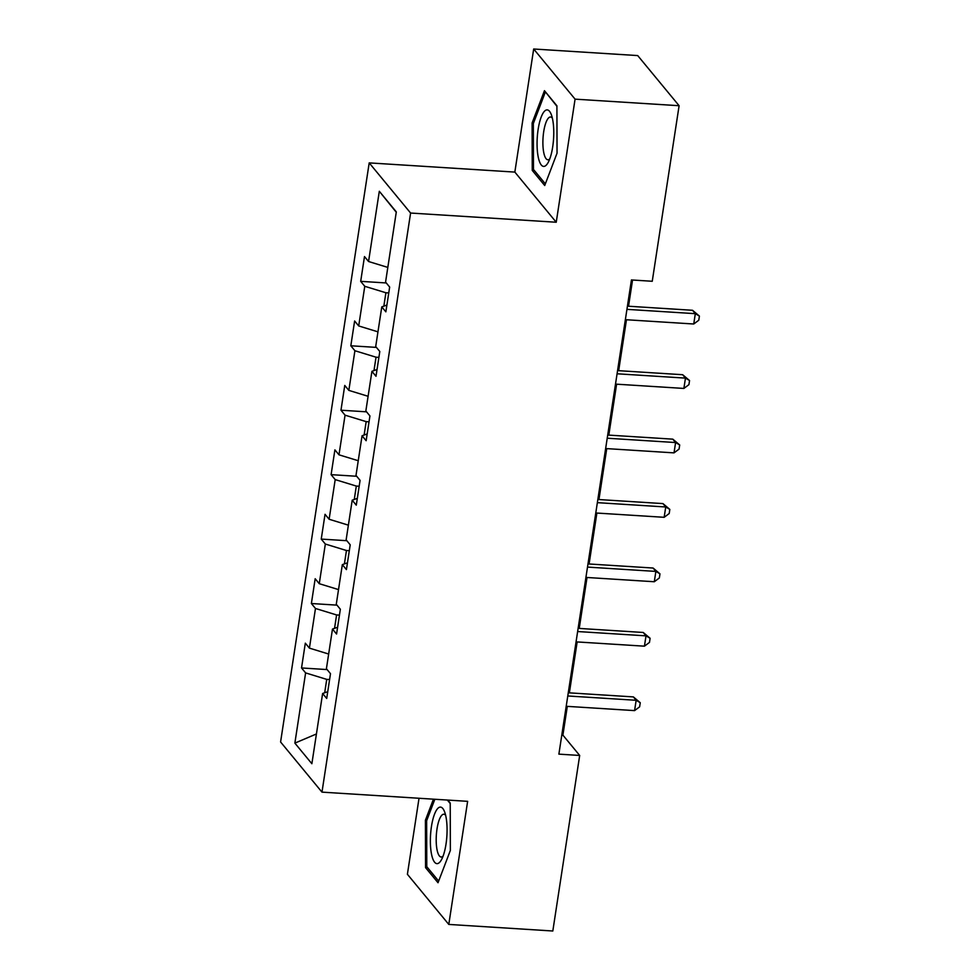 <?xml version="1.0" encoding="UTF-8"?>
<svg xmlns="http://www.w3.org/2000/svg" width="980" height="980" viewBox="0 0 980 980"><rect width="100%" height="100%" fill="white"/><g stroke="black" fill="none" stroke-linecap="round" stroke-linejoin="round"><path stroke-width="1.47" d="M419.024 798.259L407.398 874.283L448.791 924.422L552.818 931L579.682 755.458L562.9 735.123L567.31 706.36M369.203 162.888L280.586 741.983L321.979 792.134L410.596 213.04L369.203 162.888L514.843 172.088L556.236 222.239L575.076 99.151L533.684 49L514.843 172.088M533.684 49L637.711 55.578L679.103 105.718L575.076 99.151M327.737 691.672L322.616 693.509L326.707 698.458L330.493 673.677L326.413 668.728L332.477 629.074L336.569 634.023L340.354 609.241L336.275 604.293L342.339 564.639L346.418 569.588L350.215 544.807L346.136 539.858L352.2 500.204L356.279 505.153L360.077 480.359L355.997 475.423L362.061 435.769L366.14 440.718L369.938 415.924L365.846 410.988L371.922 371.334L376.002 376.271L379.799 351.489L375.708 346.54L381.784 306.887L385.863 311.836L389.66 287.054L385.569 282.105L396.312 211.888L379.309 191.284L396.263 212.256M322.616 693.509L311.873 763.726L294.87 743.122L305.613 672.905L301.534 667.956L327.112 669.573M379.309 191.284L368.566 261.513L364.487 256.564L360.689 281.346L364.768 286.295L358.704 325.948L354.625 320.999L350.828 345.781L354.907 350.73L348.843 390.383L344.764 385.434L340.966 410.216L345.058 415.165L338.982 454.818L334.903 449.869L331.105 474.651L335.197 479.6L329.121 519.253L325.041 514.304L321.244 539.086L325.336 544.035L319.26 583.688L315.18 578.739L311.383 603.521L315.474 608.47L309.411 648.123L305.319 643.174L301.534 667.956M679.103 105.718L652.251 281.272L631.439 279.949L558.882 754.135L579.682 755.458M339.46 615.122L336.593 614.95L334.548 628.327M337.598 627.237L332.477 629.074M309.411 648.123L328.655 654.028M315.474 608.47L336.593 614.95M349.309 550.687L346.454 550.515L344.409 563.892M347.459 562.802L342.339 564.639M319.26 583.688L338.517 589.593M325.336 544.035L346.454 550.515M359.17 486.252L356.316 486.068L354.27 499.457M357.32 498.367L352.2 500.204M329.121 519.253L348.378 525.158M335.197 479.6L356.316 486.068M369.031 421.817L366.177 421.633L364.119 435.022M367.182 433.932L362.061 435.769M338.982 454.818L358.239 460.723M345.058 415.165L366.177 421.633M378.893 357.382L376.038 357.198L373.98 370.587M377.043 369.485L371.922 371.334M348.843 390.383L368.1 396.288M354.907 350.73L376.038 357.198M388.754 292.947L385.899 292.763L383.841 306.152M386.904 305.05L381.784 306.887M358.704 325.948L377.962 331.84M364.768 286.295L385.899 292.763M368.566 261.513L387.823 267.405M448.791 924.422L467.632 801.334L321.979 792.134M556.236 222.239L410.596 213.04M569.368 692.86L577.159 641.925M579.229 628.425L587.02 577.49M589.09 563.978L596.881 513.055M598.952 499.543L606.743 448.62M608.813 435.108L616.604 384.185M618.674 370.673L626.465 319.75M628.535 306.238L632.541 280.023M329.599 679.557L326.732 679.385L324.686 692.762M294.87 743.122L316.43 733.971M305.613 672.905L326.732 679.385M561.797 735.049L562.9 735.123M360.689 281.346L386.279 282.963M350.828 345.781L376.418 347.398M340.966 410.216L366.557 411.833M331.105 474.651L356.696 476.268M321.244 539.086L346.834 540.703M311.383 603.521L336.973 605.138M532.115 122.99L532.25 170.41L544.721 185.514L557.044 153.199L556.91 105.791L544.451 90.687L532.115 122.99L533.5 123.088M433.454 799.178L425.418 820.223L425.553 867.631L438.023 882.735L450.359 850.432L450.224 803.024L447.799 800.084M534.357 170.544L532.25 170.41M427.672 867.766L425.553 867.631M426.815 820.309L425.418 820.223M626.943 309.349L695.322 313.674L693.742 324L625.363 319.676M627.433 306.164L692.517 310.28L695.322 313.674L699.414 316.099L698.777 320.227L693.742 324M692.517 310.28L699.414 316.099M538.216 156.996A28.31 8.171 -86.4 0 0 548.151 162.508A28.31 8.171 -86.4 0 0 552.61 119.303A28.31 8.171 -86.4 0 0 551.201 114.329A28.31 8.171 -86.4 0 0 540.237 119.854A28.31 8.171 -86.4 0 0 538.216 156.996M552.34 118.102A21.438 6.186 -86.4 0 0 550.564 117A21.438 6.186 -86.4 0 0 544.084 129.483A21.438 6.186 -86.4 0 0 543.765 152.66A21.438 6.186 -86.4 0 0 547.857 159.777A21.438 6.186 -86.4 0 0 549.768 158.919M545.725 92.243L556.922 106.306M545.346 183.848L533.463 169.454L533.341 123.517L545.284 92.218M445.998 844.197A28.31 8.171 -86.4 0 0 444.504 811.563A28.31 8.171 -86.4 0 0 431.445 826.569A28.31 8.171 -86.4 0 0 432.315 857.39A28.31 8.171 -86.4 0 0 441.466 859.742A28.31 8.171 -86.4 0 0 445.998 844.197M445.655 815.323A21.438 6.186 -86.4 0 0 443.866 814.233A21.438 6.186 -86.4 0 0 437.007 828.945A21.438 6.186 -86.4 0 0 441.159 857.01A21.438 6.186 -86.4 0 0 443.07 856.153M438.66 881.081L426.778 866.688L426.643 820.75L434.838 799.264M447.358 800.06L450.224 803.539M617.082 373.784L685.461 378.109L683.881 388.435L615.501 384.111M617.572 370.612L682.656 374.715L685.461 378.109L689.553 380.534L688.916 384.662L683.881 388.435M682.656 374.715L689.553 380.534M607.22 438.219L675.6 442.543L674.02 452.87L605.64 448.546M607.71 435.047L672.795 439.15L675.6 442.543L679.691 444.969L679.067 449.097L674.02 452.87M672.795 439.15L679.691 444.969M597.359 502.654L665.739 506.979L664.158 517.305L595.779 512.981M597.849 499.482L662.946 503.598L665.739 506.979L669.83 509.404L669.205 513.532L664.158 517.305M662.946 503.598L669.83 509.404M587.498 567.089L655.877 571.413L654.297 581.74L585.918 577.416M587.988 563.917L653.084 568.033L655.877 571.413L659.969 573.839L659.344 577.967L654.297 581.74M653.084 568.033L659.969 573.839M577.637 631.537L646.016 635.848L644.436 646.175L576.056 641.863M578.127 628.352L643.223 632.467L646.016 635.848L650.108 638.274L649.483 642.402L644.436 646.175M643.223 632.467L650.108 638.274M567.775 695.971L636.155 700.284L634.575 710.61L566.195 706.298M568.265 692.787L633.362 696.903L636.155 700.284L640.259 702.709L639.622 706.837L634.575 710.61M633.362 696.903L640.259 702.709"/></g></svg>
